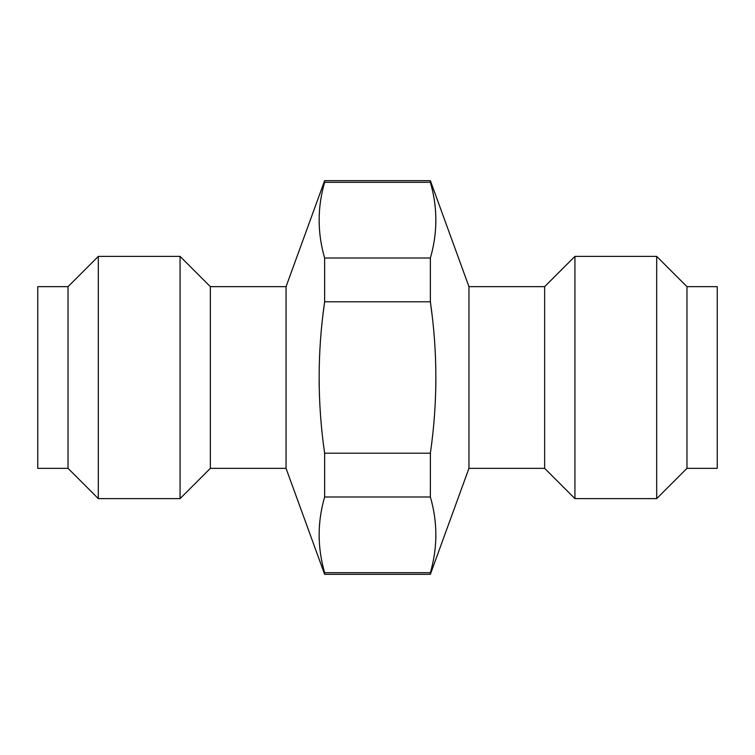 <?xml version="1.0" encoding="UTF-8"?>
<svg xmlns="http://www.w3.org/2000/svg" width="755" height="755" viewBox="0 0 755 755"><rect width="100%" height="100%" fill="white"/><g stroke="black" fill="none" stroke-linecap="round" stroke-linejoin="round"><path stroke-width="1.13" d="M98.31 498.621L68.035 468.345L37.75 468.345L37.75 286.655L68.035 286.655L98.31 256.379L180.067 256.379L210.352 286.655L286.051 286.655L286.051 468.345L210.352 468.345L180.067 498.621L98.31 498.621L98.31 256.379M210.352 468.345L210.352 286.655M180.067 498.621L180.067 256.379M68.035 468.345L68.035 286.655M430.369 180.671L430.369 182.304L324.631 182.304L324.631 180.671L430.369 180.671L468.949 286.655L544.648 286.655L574.933 256.379L656.69 256.379L656.69 498.621L686.965 468.345L717.25 468.345L717.25 286.655L686.965 286.655L656.69 256.379M430.397 453.028L430.369 496.988C437.683 522.224 437.683 547.46 430.369 572.696L324.631 572.696L324.631 574.328L286.051 468.345L286.051 286.655L324.631 180.671M319.667 208.38L319.61 209.012M319.139 222.385L319.176 223.98M324.603 453.028L324.631 453.198C317.317 402.736 317.317 352.264 324.631 301.802L322.876 315.345M319.639 354.52L319.573 356.218M319.139 381.756L319.186 386.022M319.667 523.064L319.61 523.696M319.139 537.079L319.176 538.664M544.648 286.655L544.648 468.345L468.949 468.345L468.949 286.655L468.949 468.345L430.369 574.328L324.631 574.328M435.333 523.064L435.39 523.696M435.861 537.079L435.824 538.664M324.631 182.304C317.317 207.54 317.317 232.776 324.631 258.012L430.369 258.012L430.369 301.802L432.124 315.345M435.361 354.52L435.427 356.218M435.861 381.756L435.814 386.022M435.333 208.38L435.39 209.012M435.861 222.385L435.824 223.98M430.369 258.012C437.683 232.776 437.683 207.54 430.369 182.304M324.631 572.696C317.317 547.46 317.317 522.224 324.631 496.988L324.631 453.198L430.369 453.198C437.683 402.736 437.683 352.264 430.369 301.802L324.631 301.802L324.631 258.012M430.369 572.696L430.369 574.328M430.369 496.988L324.631 496.988M544.648 468.345L574.933 498.621L656.69 498.621M574.933 256.379L574.933 498.621M686.965 286.655L686.965 468.345"/></g></svg>
